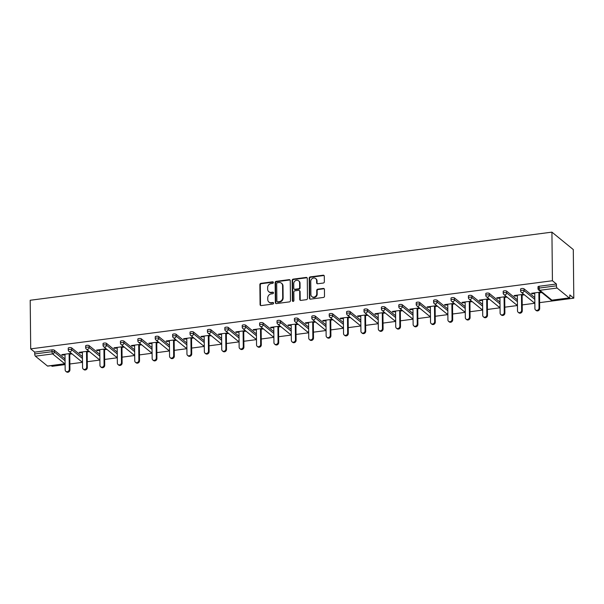 <?xml version="1.0" encoding="UTF-8"?>
<svg xmlns="http://www.w3.org/2000/svg" width="604" height="604" viewBox="0 0 604 604"><rect width="100%" height="100%" fill="white"/><g stroke="black" fill="none" stroke-linecap="round" stroke-linejoin="round"><path stroke-width="0.91" d="M273.363 282.491A0.823 0.725 -50.8 0 0 272.585 281.811L260.958 283.336A1.17 1.042 -50.8 0 0 259.871 284.59L260.082 304.605A1.17 1.042 -50.8 0 0 261.192 305.579L272.819 304.061A0.823 0.725 -50.8 0 0 273.333 302.642A0.823 0.725 -50.8 0 0 272.804 302.498L271.302 302.695A3.752 3.33 -50.8 0 1 268.893 302.045A3.752 3.33 -50.8 0 1 267.761 299.599L267.738 297.931A3.752 3.33 -50.8 0 1 271.204 293.914L272.714 293.718A0.823 0.725 -50.8 0 0 273.219 292.298A0.823 0.725 -50.8 0 0 272.698 292.155L271.188 292.351A3.752 3.33 -50.8 0 1 268.78 291.702A3.752 3.33 -50.8 0 1 267.647 289.256L267.632 287.587A3.752 3.33 -50.8 0 1 271.098 283.57L272.6 283.374A0.823 0.725 -50.8 0 0 273.363 282.491M273.287 282.181A0.823 0.725 -50.8 0 0 273.016 282.166L261.381 283.684A1.17 1.042 -50.8 0 0 260.301 284.937L260.513 304.96A1.17 1.042 -50.8 0 0 260.679 305.518M273.506 302.868A0.823 0.725 -50.8 0 0 273.234 302.853L271.302 302.695M273.401 292.525A0.823 0.725 -50.8 0 0 273.121 292.51L271.188 292.351M323.276 283.049A1.17 1.042 -50.8 0 0 324.356 281.789L324.295 276.179A1.17 1.042 -50.8 0 0 323.193 275.205L310.275 276.896A1.17 1.042 -50.8 0 0 309.188 278.15L309.399 298.165A1.17 1.042 -50.8 0 0 310.509 299.139L323.419 297.447A1.17 1.042 -50.8 0 0 324.507 296.194L324.439 289.414A1.17 1.042 -50.8 0 0 323.329 288.44L317.802 289.165A1.17 1.042 -50.8 0 0 316.715 290.418L316.753 293.786A3.133 2.778 -50.8 0 1 310.894 294.548L310.758 281.366A3.133 2.778 -50.8 0 1 316.617 280.603L316.639 282.8A1.17 1.042 -50.8 0 0 317.742 283.767L323.276 283.049M552.426 280.747L30.706 348.878L30.2 300.263L551.92 232.14L552.426 280.747L556.427 284.008L539.138 286.266L539.161 288.078L556.443 285.82L556.427 284.008M290.252 280.618A1.17 1.042 -50.8 0 0 289.142 279.652L276.224 281.336A1.17 1.042 -50.8 0 0 275.145 282.596L275.356 302.612A1.17 1.042 -50.8 0 0 276.458 303.586L289.376 301.894A1.17 1.042 -50.8 0 0 290.464 300.641L290.252 280.618M293.25 279.116L306.168 277.432A1.17 1.042 -50.8 0 1 307.277 278.399L307.481 298.421A1.17 1.042 -50.8 0 1 306.402 299.675L300.875 300.399A1.17 1.042 -50.8 0 1 299.765 299.425L299.682 291.309A1.17 1.042 -50.8 0 0 298.572 290.335L294.911 290.818A1.17 1.042 -50.8 0 0 293.823 292.072L293.914 300.528A0.823 0.725 -50.8 0 1 292.381 300.724L292.17 280.369A1.17 1.042 -50.8 0 1 293.25 279.116L293.68 279.463L306.598 277.78L306.168 277.432M539.614 302.634L573.8 298.172L573.294 249.565L551.92 232.14M35.387 356.171L47.482 366.032L64.764 363.774L52.669 353.914L35.387 356.171A1.789 0.604 -97.4 0 1 34.722 353.944L52.012 351.694L51.989 349.875L34.707 352.132L34.722 353.944M65.096 363.699A1.789 1.586 -50.8 0 1 64.764 363.774A1.789 0.604 -97.4 0 0 64.983 363.85L47.693 366.107A1.789 0.604 -97.4 0 1 47.482 366.032M534.857 303.261L522.218 304.907M517.454 305.533L504.816 307.179M500.059 307.806L487.42 309.452M482.656 310.079L470.025 311.724M465.261 312.351L452.623 313.997M447.866 314.616L435.227 316.269M430.463 316.889L417.825 318.542M413.068 319.161L400.429 320.815M395.665 321.434L383.034 323.087M378.27 323.706L365.631 325.36M360.875 325.979L348.236 327.632M343.472 328.251L330.841 329.897M326.077 330.524L313.438 332.17M308.682 332.796L296.043 334.442M291.279 335.069L278.64 336.715M273.884 337.342L261.245 338.987M256.481 339.614L243.85 341.26M239.086 341.879L226.447 343.533M221.691 344.152L209.052 345.805M204.288 346.424L191.657 348.078M186.893 348.697L174.254 350.35M169.498 350.969L156.859 352.623M152.095 353.242L139.456 354.895M134.7 355.514L122.061 357.16M117.297 357.787L104.666 359.433M99.902 360.059L87.263 361.705M82.506 362.332L69.868 363.978M65.104 364.605L52.08 366.303L51.272 365.647M569.202 297.908L557.099 288.04L539.817 290.298L551.913 300.165L569.202 297.908A1.789 0.604 82.6 0 0 569.413 297.983A1.789 0.604 82.6 0 0 569.821 296.73L569.806 294.918L573.8 298.172M62.401 354.54L62.401 355.152L61.759 354.623L71.415 353.363M62.401 355.152L65.005 354.812M69.762 354.186L72.057 353.891M538.104 287.006A1.789 0.566 -0.6 0 1 537.99 286.802A1.789 0.566 -0.6 0 1 539.138 286.266M30.706 348.878L34.707 352.132M51.989 349.875A1.789 0.566 -0.6 0 1 54.307 350.184L65.043 358.942M520.708 289.278A1.789 0.566 -0.6 0 1 520.588 289.074A1.789 0.566 -0.6 0 1 521.743 288.538A1.789 0.566 -0.6 0 1 524.053 288.84L534.797 297.598M503.313 291.551A1.789 0.566 -0.6 0 1 503.192 291.347A1.789 0.566 -0.6 0 1 504.34 290.811A1.789 0.566 -0.6 0 1 506.658 291.113L517.394 299.871M485.91 293.823A1.789 0.566 -0.6 0 1 485.79 293.619A1.789 0.566 -0.6 0 1 486.945 293.076A1.789 0.566 -0.6 0 1 489.255 293.385L499.999 302.143M468.515 296.096A1.789 0.566 -0.6 0 1 468.394 295.892A1.789 0.566 -0.6 0 1 469.542 295.348A1.789 0.566 -0.6 0 1 471.86 295.658L482.604 304.416M451.113 298.361A1.789 0.566 -0.6 0 1 450.999 298.165A1.789 0.566 -0.6 0 1 452.147 297.621A1.789 0.566 -0.6 0 1 454.465 297.931L465.201 306.689M433.717 300.633A1.789 0.566 -0.6 0 1 433.596 300.437A1.789 0.566 -0.6 0 1 434.752 299.894A1.789 0.566 -0.6 0 1 437.062 300.203L447.806 308.954M416.322 302.906A1.789 0.566 -0.6 0 1 416.201 302.71A1.789 0.566 -0.6 0 1 417.349 302.166A1.789 0.566 -0.6 0 1 419.667 302.468L430.403 311.226M398.919 305.179A1.789 0.566 -0.6 0 1 398.806 304.982A1.789 0.566 -0.6 0 1 399.954 304.439A1.789 0.566 -0.6 0 1 402.264 304.741L413.008 313.499M381.524 307.451A1.789 0.566 -0.6 0 1 381.403 307.255A1.789 0.566 -0.6 0 1 382.558 306.711A1.789 0.566 -0.6 0 1 384.869 307.013L395.612 315.771M364.129 309.724A1.789 0.566 -0.6 0 1 364.008 309.527A1.789 0.566 -0.6 0 1 365.156 308.984A1.789 0.566 -0.6 0 1 367.474 309.286L378.21 318.044M346.726 311.996A1.789 0.566 -0.6 0 1 346.605 311.8A1.789 0.566 -0.6 0 1 347.761 311.256A1.789 0.566 -0.6 0 1 350.071 311.558L360.815 320.316M329.331 314.269A1.789 0.566 -0.6 0 1 329.21 314.065A1.789 0.566 -0.6 0 1 330.358 313.529A1.789 0.566 -0.6 0 1 332.676 313.831L343.412 322.589M311.928 316.541A1.789 0.566 -0.6 0 1 311.815 316.337A1.789 0.566 -0.6 0 1 312.963 315.801A1.789 0.566 -0.6 0 1 315.28 316.103L326.017 324.861M294.533 318.814A1.789 0.566 -0.6 0 1 294.412 318.61A1.789 0.566 -0.6 0 1 295.567 318.074A1.789 0.566 -0.6 0 1 297.878 318.376L308.621 327.134M277.138 321.086A1.789 0.566 -0.6 0 1 277.017 320.883A1.789 0.566 -0.6 0 1 278.165 320.339A1.789 0.566 -0.6 0 1 280.483 320.649L291.219 329.406M259.735 323.359A1.789 0.566 -0.6 0 1 259.622 323.155A1.789 0.566 -0.6 0 1 260.769 322.612A1.789 0.566 -0.6 0 1 263.08 322.921L273.823 331.679M242.34 325.624A1.789 0.566 -0.6 0 1 242.219 325.428A1.789 0.566 -0.6 0 1 243.374 324.884A1.789 0.566 -0.6 0 1 245.685 325.194L256.428 333.952M224.945 327.897A1.789 0.566 -0.6 0 1 224.824 327.7A1.789 0.566 -0.6 0 1 225.972 327.157A1.789 0.566 -0.6 0 1 228.289 327.466L239.025 336.217M207.542 330.169A1.789 0.566 -0.6 0 1 207.421 329.973A1.789 0.566 -0.6 0 1 208.576 329.429A1.789 0.566 -0.6 0 1 210.887 329.731L221.63 338.489M190.147 332.442A1.789 0.566 -0.6 0 1 190.026 332.245A1.789 0.566 -0.6 0 1 191.174 331.702A1.789 0.566 -0.6 0 1 193.491 332.004L204.227 340.762M172.744 334.714A1.789 0.566 -0.6 0 1 172.631 334.518A1.789 0.566 -0.6 0 1 173.778 333.974A1.789 0.566 -0.6 0 1 176.096 334.276L186.832 343.034M155.349 336.987A1.789 0.566 -0.6 0 1 155.228 336.79A1.789 0.566 -0.6 0 1 156.383 336.247A1.789 0.566 -0.6 0 1 158.693 336.549L169.437 345.307M137.954 339.259A1.789 0.566 -0.6 0 1 137.833 339.063A1.789 0.566 -0.6 0 1 138.98 338.519A1.789 0.566 -0.6 0 1 141.298 338.821L152.034 347.579M120.551 341.532A1.789 0.566 -0.6 0 1 120.438 341.328A1.789 0.566 -0.6 0 1 121.585 340.792A1.789 0.566 -0.6 0 1 123.895 341.094L134.639 349.852M103.156 343.804A1.789 0.566 -0.6 0 1 103.035 343.601A1.789 0.566 -0.6 0 1 104.19 343.064A1.789 0.566 -0.6 0 1 106.5 343.366L117.244 352.124M85.753 346.077A1.789 0.566 -0.6 0 1 85.64 345.873A1.789 0.566 -0.6 0 1 86.787 345.337A1.789 0.566 -0.6 0 1 89.105 345.639L99.841 354.397M68.358 348.349A1.789 0.566 -0.6 0 1 68.237 348.146A1.789 0.566 -0.6 0 1 69.392 347.602A1.789 0.566 -0.6 0 1 71.702 347.912L82.446 356.67M88.811 351.09L79.162 352.351L79.803 352.879L82.401 352.54M87.165 351.913L89.452 351.619M106.213 348.825L96.557 350.086L97.199 350.607L99.796 350.267M104.56 349.641L106.855 349.346M123.609 346.553L113.96 347.813L114.601 348.334L117.199 347.995M121.955 347.376L124.25 347.073M141.004 344.28L131.355 345.541L131.997 346.062L134.594 345.722M139.358 345.103L141.646 344.801M158.407 342.007L148.75 343.268L149.392 343.789L151.997 343.45M156.753 342.83L159.048 342.528M175.802 339.735L166.153 340.996L166.795 341.517L169.392 341.177M174.156 340.558L176.444 340.256M193.204 337.462L183.548 338.723L184.19 339.244L186.787 338.904M191.551 338.285L193.846 337.983M210.6 335.19L200.951 336.451L201.585 336.972L204.19 336.632M208.946 336.013L211.241 335.711M227.995 332.917L218.346 334.178L218.988 334.699L221.585 334.359M226.349 333.74L228.637 333.438M245.398 330.645L235.741 331.906L236.383 332.427L238.98 332.087M243.744 331.468L246.039 331.166M262.793 328.372L253.144 329.633L253.786 330.161L256.383 329.822M261.147 329.195L263.435 328.901M280.196 326.1L270.539 327.36L271.181 327.889L273.778 327.549M278.542 326.923L280.83 326.628M297.591 323.827L287.934 325.088L288.576 325.616L291.181 325.277M295.937 324.65L298.233 324.356M314.986 321.562L305.337 322.823L305.979 323.344L308.576 323.004M313.34 322.377L315.628 322.083M332.389 319.289L322.732 320.55L323.374 321.071L325.971 320.732M330.735 320.112L333.031 319.81M349.784 317.017L340.135 318.278L340.769 318.799L343.374 318.459M348.131 317.84L350.426 317.538M367.179 314.744L357.53 316.005L358.172 316.526L360.769 316.186M365.533 315.567L367.821 315.265M384.582 312.472L374.925 313.733L375.567 314.254L378.172 313.914M382.928 313.295L385.224 312.993M401.977 310.199L392.328 311.46L392.97 311.981L395.567 311.641M400.331 311.022L402.619 310.72M419.38 307.927L409.723 309.188L410.365 309.709L412.962 309.369M417.726 308.75L420.014 308.448M436.775 305.654L427.119 306.915L427.76 307.436L430.365 307.096M435.122 306.477L437.417 306.175M454.17 303.382L444.521 304.642L445.163 305.163L447.76 304.824M452.524 304.205L454.812 303.903M471.573 301.109L461.917 302.37L462.558 302.898L465.156 302.559M469.92 301.932L472.215 301.638M488.968 298.837L479.319 300.097L479.954 300.626L482.558 300.286M487.315 299.659L489.61 299.365M506.363 296.564L496.714 297.825L497.356 298.353L499.953 298.014M504.718 297.387L507.005 297.093M523.766 294.299L514.11 295.56L514.751 296.081L517.356 295.741M522.113 295.114L524.408 294.82M541.161 292.026L531.512 293.287L532.154 293.808L534.751 293.469M539.515 292.849L541.803 292.547M556.443 285.82A1.789 0.604 82.6 0 0 557.099 288.04M79.803 352.879L79.796 352.268M97.199 350.607L97.191 350.003M114.601 348.334L114.594 347.73M131.997 346.062L131.989 345.458M149.392 343.789L149.384 343.185M166.795 341.517L166.787 340.913M184.19 339.244L184.182 338.64M201.585 336.972L201.585 336.368M218.988 334.699L218.98 334.095M236.383 332.427L236.375 331.822M253.786 330.161L253.778 329.55M271.181 327.889L271.173 327.277M288.576 325.616L288.569 325.005M305.979 323.344L305.971 322.74M323.374 321.071L323.367 320.467M340.769 318.799L340.769 318.195M358.172 316.526L358.164 315.922M375.567 314.254L375.56 313.65M392.97 311.981L392.962 311.377M410.365 309.709L410.358 309.105M427.76 307.436L427.76 306.832M445.163 305.163L445.156 304.559M462.558 302.898L462.551 302.287M479.954 300.626L479.954 300.014M497.356 298.353L497.349 297.742M514.751 296.081L514.744 295.477M532.154 293.808L532.147 293.204M268.78 291.702L269.21 292.049A3.752 3.33 -50.8 0 0 271.619 292.706M268.893 302.045L269.316 302.393A3.752 3.33 -50.8 0 0 271.724 303.049M290.086 280.06A1.17 1.042 -50.8 0 0 289.573 279.999L276.655 281.691A1.17 1.042 -50.8 0 0 275.575 282.944L275.779 302.966A1.17 1.042 -50.8 0 0 275.945 303.525M277.447 282.74A0.823 0.725 -50.8 0 0 276.692 283.616L276.874 301.192A0.823 0.725 -50.8 0 0 277.651 301.872L279.237 301.66A3.752 3.33 -50.8 0 0 282.702 297.644L282.574 285.632A3.752 3.33 -50.8 0 0 281.441 283.185A3.752 3.33 -50.8 0 0 279.033 282.529L277.447 282.74M277.123 301.728L277.546 302.076A0.823 0.725 -50.8 0 0 278.074 302.219L277.651 301.872M281.441 283.185L281.872 283.533A3.752 3.33 -50.8 0 1 283.004 285.979L283.125 297.991A3.752 3.33 -50.8 0 1 279.66 302.008L278.074 302.219M307.104 277.84A1.17 1.042 -50.8 0 0 306.598 277.78M299.327 290.539L299.758 290.886A1.17 1.042 -50.8 0 1 300.105 291.656L300.196 299.773A1.17 1.042 -50.8 0 0 300.362 300.331M293.68 279.463A1.17 1.042 -50.8 0 0 292.593 280.717L292.804 301.071A0.823 0.725 -50.8 0 0 292.88 301.388M299.592 282.883A3.133 2.778 -50.8 0 0 293.733 283.646L293.786 288.289A1.17 1.042 -50.8 0 0 294.888 289.263L298.557 288.78A1.17 1.042 -50.8 0 0 299.644 287.527L299.592 282.883L300.022 283.231A3.133 2.778 -50.8 0 0 299.071 281.185L298.648 280.83M294.14 289.059L294.563 289.407A1.17 1.042 -50.8 0 0 295.318 289.61L294.888 289.263M300.022 283.231L300.067 287.874A1.17 1.042 -50.8 0 1 298.988 289.127L295.318 289.61M315.666 278.557L316.096 278.905A3.133 2.778 -50.8 0 1 317.04 280.951L317.062 283.148A1.17 1.042 -50.8 0 0 317.228 283.706M311.845 296.594L312.268 296.942A3.133 2.778 -50.8 0 0 317.183 294.133L316.753 293.786M324.265 288.855A1.17 1.042 -50.8 0 0 323.759 288.788L318.225 289.512A1.17 1.042 -50.8 0 0 317.145 290.766L317.183 294.133M324.129 275.613A1.17 1.042 -50.8 0 0 323.616 275.552L310.698 277.244A1.17 1.042 -50.8 0 0 309.618 278.497L309.829 298.519A1.17 1.042 -50.8 0 0 309.995 299.078M69.286 369.361L69.928 369.882A2.212 1.963 129.2 0 1 66.47 371.86L65.828 371.339A2.212 1.963 -50.8 0 0 69.286 369.361L69.12 353.665M64.998 354.201L65.164 369.897A2.212 1.963 -50.8 0 0 65.828 371.339M69.928 369.882L69.754 353.582M86.689 367.089L87.323 367.609A2.212 1.963 129.2 0 1 83.865 369.595L83.224 369.067A2.212 1.963 -50.8 0 0 86.689 367.089L86.523 351.392M82.393 351.936L82.559 367.625A2.212 1.963 -50.8 0 0 83.224 369.067M87.323 367.609L87.157 351.309M104.084 364.816L104.726 365.337A2.212 1.963 129.2 0 1 101.268 367.323L100.626 366.794A2.212 1.963 -50.8 0 0 104.084 364.816L103.918 349.12M99.796 349.663L99.954 365.352A2.212 1.963 -50.8 0 0 100.626 366.794M104.726 365.337L104.552 349.036M121.48 362.543L122.121 363.064A2.212 1.963 129.2 0 1 118.663 365.05L118.022 364.522A2.212 1.963 -50.8 0 0 121.48 362.543L121.321 346.847M117.191 347.391L117.357 363.079A2.212 1.963 -50.8 0 0 118.022 364.522M122.121 363.064L121.955 346.764M138.882 360.271L139.524 360.792A2.212 1.963 129.2 0 1 136.059 362.777L135.417 362.257A2.212 1.963 -50.8 0 0 138.882 360.271L138.716 344.574M134.586 345.118L134.752 360.807A2.212 1.963 -50.8 0 0 135.417 362.257M139.524 360.792L139.35 344.491M156.277 357.998L156.919 358.519A2.212 1.963 129.2 0 1 153.461 360.505L152.82 359.984A2.212 1.963 -50.8 0 0 156.277 357.998L156.111 342.302M151.989 342.846L152.155 358.534A2.212 1.963 -50.8 0 0 152.82 359.984M156.919 358.519L156.746 342.219M173.673 355.726L174.314 356.247A2.212 1.963 129.2 0 1 170.857 358.232L170.215 357.711A2.212 1.963 -50.8 0 0 173.673 355.726L173.514 340.037M169.384 340.573L169.55 356.269A2.212 1.963 -50.8 0 0 170.215 357.711M174.314 356.247L174.148 339.954M191.075 353.453L191.717 353.982A2.212 1.963 129.2 0 1 188.259 355.96L187.618 355.439A2.212 1.963 -50.8 0 0 191.075 353.453L190.909 337.764M186.787 338.3L186.946 353.997A2.212 1.963 -50.8 0 0 187.618 355.439M191.717 353.982L191.543 337.681M208.471 351.181L209.112 351.709A2.212 1.963 129.2 0 1 205.654 353.687L205.013 353.166A2.212 1.963 -50.8 0 0 208.471 351.181L208.304 335.492M204.182 336.028L204.348 351.724A2.212 1.963 -50.8 0 0 205.013 353.166M209.112 351.709L208.946 335.409M225.873 348.908L226.515 349.437A2.212 1.963 129.2 0 1 223.05 351.415L222.408 350.894A2.212 1.963 -50.8 0 0 225.873 348.908L225.707 333.219M221.577 333.755L221.743 349.452A2.212 1.963 -50.8 0 0 222.408 350.894M226.515 349.437L226.341 333.136M243.269 346.643L243.91 347.164A2.212 1.963 129.2 0 1 240.452 349.142L239.811 348.621A2.212 1.963 -50.8 0 0 243.269 346.643L243.102 330.947M238.98 331.483L239.139 347.179A2.212 1.963 -50.8 0 0 239.811 348.621M243.91 347.164L243.737 330.864M260.664 344.371L261.305 344.892A2.212 1.963 129.2 0 1 257.848 346.87L257.206 346.349A2.212 1.963 -50.8 0 0 260.664 344.371L260.505 328.674M256.375 329.21L256.541 344.907A2.212 1.963 -50.8 0 0 257.206 346.349M261.305 344.892L261.139 328.591M278.067 342.098L278.708 342.619A2.212 1.963 129.2 0 1 275.243 344.597L274.609 344.076A2.212 1.963 -50.8 0 0 278.067 342.098L277.9 326.402M273.771 326.938L273.937 342.634A2.212 1.963 -50.8 0 0 274.609 344.076M278.708 342.619L278.535 326.319M295.462 339.826L296.103 340.346A2.212 1.963 129.2 0 1 292.646 342.332L292.004 341.804A2.212 1.963 -50.8 0 0 295.462 339.826L295.296 324.129M291.173 324.673L291.339 340.362A2.212 1.963 -50.8 0 0 292.004 341.804M296.103 340.346L295.93 324.046M312.857 337.553L313.499 338.074A2.212 1.963 129.2 0 1 310.041 340.06L309.399 339.531A2.212 1.963 -50.8 0 0 312.857 337.553L312.698 321.856M308.568 322.4L308.735 338.089A2.212 1.963 -50.8 0 0 309.399 339.531M313.499 338.074L313.333 321.773M330.26 335.28L330.901 335.801A2.212 1.963 129.2 0 1 327.443 337.787L326.802 337.258A2.212 1.963 -50.8 0 0 330.26 335.28L330.094 319.584M325.971 320.128L326.13 335.816A2.212 1.963 -50.8 0 0 326.802 337.258M330.901 335.801L330.728 319.501M347.655 333.008L348.297 333.529A2.212 1.963 129.2 0 1 344.839 335.514L344.197 334.993A2.212 1.963 -50.8 0 0 347.655 333.008L347.489 317.311M343.366 317.855L343.533 333.544A2.212 1.963 -50.8 0 0 344.197 334.993M348.297 333.529L348.131 317.228M365.058 330.735L365.699 331.256A2.212 1.963 129.2 0 1 362.234 333.242L361.592 332.721A2.212 1.963 -50.8 0 0 365.058 330.735L364.892 315.039M360.762 315.582L360.928 331.271A2.212 1.963 -50.8 0 0 361.592 332.721M365.699 331.256L365.526 314.956M382.453 328.463L383.095 328.984A2.212 1.963 129.2 0 1 379.637 330.969L378.995 330.448A2.212 1.963 -50.8 0 0 382.453 328.463L382.287 312.774M378.164 313.31L378.323 329.006A2.212 1.963 -50.8 0 0 378.995 330.448M383.095 328.984L382.921 312.691M399.848 326.19L400.49 326.719A2.212 1.963 129.2 0 1 397.032 328.697L396.39 328.176A2.212 1.963 -50.8 0 0 399.848 326.19L399.689 310.501M395.56 311.037L395.726 326.734A2.212 1.963 -50.8 0 0 396.39 328.176M400.49 326.719L400.324 310.418M417.251 323.918L417.892 324.446A2.212 1.963 129.2 0 1 414.427 326.424L413.793 325.903A2.212 1.963 -50.8 0 0 417.251 323.918L417.085 308.229M412.955 308.765L413.121 324.461A2.212 1.963 -50.8 0 0 413.793 325.903M417.892 324.446L417.719 308.146M434.646 321.645L435.288 322.174A2.212 1.963 129.2 0 1 431.83 324.152L431.188 323.631A2.212 1.963 -50.8 0 0 434.646 321.645L434.48 305.956M430.358 306.492L430.524 322.189A2.212 1.963 -50.8 0 0 431.188 323.631M435.288 322.174L435.114 305.873M452.049 319.38L452.683 319.901A2.212 1.963 129.2 0 1 449.225 321.879L448.583 321.358A2.212 1.963 -50.8 0 0 452.049 319.38L451.883 303.684M447.753 304.22L447.919 319.916A2.212 1.963 -50.8 0 0 448.583 321.358M452.683 319.901L452.517 303.601M469.444 317.108L470.086 317.628A2.212 1.963 129.2 0 1 466.628 319.607L465.986 319.086A2.212 1.963 -50.8 0 0 469.444 317.108L469.278 301.411M465.156 301.947L465.314 317.644A2.212 1.963 -50.8 0 0 465.986 319.086M470.086 317.628L469.912 301.328M486.839 314.835L487.481 315.356A2.212 1.963 129.2 0 1 484.023 317.334L483.381 316.813A2.212 1.963 -50.8 0 0 486.839 314.835L486.681 299.139M482.551 299.675L482.717 315.371A2.212 1.963 -50.8 0 0 483.381 316.813M487.481 315.356L487.315 299.055M504.242 312.562L504.884 313.083A2.212 1.963 129.2 0 1 501.418 315.069L500.776 314.541A2.212 1.963 -50.8 0 0 504.242 312.562L504.076 296.866M499.946 297.41L500.112 313.099A2.212 1.963 -50.8 0 0 500.776 314.541M504.884 313.083L504.71 296.783M521.637 310.29L522.279 310.811A2.212 1.963 129.2 0 1 518.821 312.797L518.179 312.268A2.212 1.963 -50.8 0 0 521.637 310.29L521.471 294.593M517.349 295.137L517.507 310.826A2.212 1.963 -50.8 0 0 518.179 312.268M522.279 310.811L522.105 294.51M539.032 308.017L539.674 308.538A2.212 1.963 129.2 0 1 536.216 310.524L535.574 309.995A2.212 1.963 -50.8 0 0 539.032 308.017L538.874 292.321M534.744 292.864L534.91 308.553A2.212 1.963 -50.8 0 0 535.574 309.995M539.674 308.538L539.508 292.238M273.016 282.166L272.585 281.811M273.234 302.853L272.804 302.498M273.121 292.51L272.698 292.155M54.307 350.184L54.322 351.996A1.789 1.586 -50.8 0 1 52.669 353.914A1.789 0.604 -97.4 0 1 52.012 351.694A1.789 0.566 -0.6 0 1 54.322 351.996L65.066 360.754M537.99 286.802L538.005 288.621A1.789 0.566 179.4 0 1 539.161 288.078A1.789 0.604 82.6 0 0 539.817 290.298A1.789 1.586 129.2 0 1 538.662 289.988L550.765 299.848A1.789 1.586 129.2 0 0 551.913 300.165A1.789 0.604 82.6 0 0 552.124 300.241L569.413 297.983M71.702 347.912L71.725 349.724A1.789 0.566 -0.6 0 0 69.407 349.422A1.789 0.566 179.4 0 0 68.26 349.958A1.789 1.789 0 0 0 68.916 351.332L81.011 361.192A1.789 1.789 0 0 0 82.499 361.562M82.461 358.482L71.725 349.724A1.789 1.586 -50.8 0 1 70.072 351.641A1.789 1.586 129.2 0 1 68.916 351.332M82.491 361.426A1.789 1.586 -50.8 0 1 82.167 361.502A1.789 1.586 129.2 0 1 81.011 361.192M89.105 345.639L89.12 347.451L99.864 356.209M106.5 343.366L106.523 345.178L117.259 353.936M123.895 341.094L123.918 342.906L134.654 351.664M141.298 338.821L141.313 340.633L152.057 349.391M158.693 336.549L158.716 338.361L169.452 347.119M176.096 334.276L176.111 336.088L186.855 344.846M193.491 332.004L193.507 333.816L204.25 342.574M210.887 329.731L210.909 331.551L221.645 340.301M228.289 327.466L228.304 329.278L239.048 338.036M245.685 325.194L245.707 327.006L256.443 335.764M263.08 322.921L263.102 324.733L273.839 333.491M280.483 320.649L280.498 322.461L291.241 331.219M297.878 318.376L297.9 320.188L308.636 328.946M315.28 316.103L315.296 317.915L326.039 326.673M332.676 313.831L332.691 315.643L343.434 324.401M350.071 311.558L350.094 313.37L360.83 322.128M367.474 309.286L367.489 311.098L378.232 319.856M384.869 307.013L384.891 308.825L395.628 317.583M402.264 304.741L402.287 306.553L413.03 315.311M419.667 302.468L419.682 304.288L430.425 313.038M437.062 300.203L437.085 302.015L447.821 310.773M454.465 297.931L454.48 299.743L465.223 308.501M471.86 295.658L471.875 297.47L482.619 306.228M489.255 293.385L489.278 295.197L500.014 303.955M506.658 291.113L506.673 292.925L517.417 301.683M524.053 288.84L524.076 290.652L534.812 299.41M86.319 349.059A1.789 1.586 129.2 0 0 87.467 349.369A1.789 1.586 -50.8 0 0 89.12 347.451A1.789 0.566 -0.6 0 0 86.81 347.149A1.789 0.566 179.4 0 0 85.655 347.685A1.789 1.789 0 0 0 86.319 349.059L98.414 358.919A1.789 1.789 0 0 0 99.894 359.289M99.894 359.154A1.789 1.586 -50.8 0 1 99.562 359.229A1.789 1.586 129.2 0 1 98.414 358.919M103.714 346.787A1.789 1.586 129.2 0 0 104.862 347.096A1.789 1.586 -50.8 0 0 106.523 345.178A1.789 0.566 -0.6 0 0 104.205 344.876A1.789 0.566 179.4 0 0 103.058 345.413A1.789 1.789 0 0 0 103.714 346.787L115.809 356.647A1.789 1.789 0 0 0 117.289 357.017M117.289 356.881A1.789 1.586 -50.8 0 1 116.965 356.964A1.789 1.586 129.2 0 1 115.809 356.647M121.11 344.514A1.789 1.586 129.2 0 0 122.265 344.824A1.789 1.586 -50.8 0 0 123.918 342.906A1.789 0.566 -0.6 0 0 121.6 342.604A1.789 0.566 179.4 0 0 120.453 343.147A1.789 1.789 0 0 0 121.11 344.514L133.212 354.374A1.789 1.789 0 0 0 134.692 354.744M134.692 354.608A1.789 1.586 -50.8 0 1 134.36 354.691A1.789 1.586 129.2 0 1 133.212 354.374M138.512 342.242A1.789 1.586 129.2 0 0 139.66 342.551A1.789 1.586 -50.8 0 0 141.313 340.633A1.789 0.566 -0.6 0 0 139.003 340.331A1.789 0.566 179.4 0 0 137.848 340.875A1.789 1.789 0 0 0 138.512 342.242L150.607 352.102A1.789 1.789 0 0 0 152.087 352.472M152.087 352.343A1.789 1.586 -50.8 0 1 151.755 352.419A1.789 1.586 129.2 0 1 150.607 352.102M155.907 339.969A1.789 1.586 129.2 0 0 157.055 340.279A1.789 1.586 -50.8 0 0 158.716 338.361A1.789 0.566 -0.6 0 0 156.398 338.059A1.789 0.566 179.4 0 0 155.251 338.602A1.789 1.789 0 0 0 155.907 339.969L168.003 349.837A1.789 1.789 0 0 0 169.482 350.199M169.482 350.071A1.789 1.586 -50.8 0 1 169.158 350.146A1.789 1.586 129.2 0 1 168.003 349.837M173.31 337.696A1.789 1.586 129.2 0 0 174.458 338.006A1.789 1.586 -50.8 0 0 176.111 336.088A1.789 0.566 -0.6 0 0 173.801 335.786A1.789 0.566 179.4 0 0 172.646 336.33A1.789 1.789 0 0 0 173.31 337.696L185.405 347.564A1.789 1.789 0 0 0 186.885 347.927M186.885 347.798A1.789 1.586 -50.8 0 1 186.553 347.874A1.789 1.586 129.2 0 1 185.405 347.564M190.705 335.424A1.789 1.586 129.2 0 0 191.853 335.741A1.789 1.586 -50.8 0 0 193.507 333.816A1.789 0.566 -0.6 0 0 191.196 333.514A1.789 0.566 179.4 0 0 190.049 334.057A1.789 1.789 0 0 0 190.705 335.424L202.801 345.292A1.789 1.789 0 0 0 204.28 345.662M204.28 345.526A1.789 1.586 -50.8 0 1 203.948 345.601A1.789 1.586 129.2 0 1 202.801 345.292M208.101 333.151A1.789 1.586 129.2 0 0 209.256 333.468A1.789 1.586 -50.8 0 0 210.909 331.551A1.789 0.566 -0.6 0 0 208.591 331.241A1.789 0.566 179.4 0 0 207.444 331.785A1.789 1.789 0 0 0 208.101 333.151L220.196 343.019A1.789 1.789 0 0 0 221.683 343.389M221.676 343.253A1.789 1.586 -50.8 0 1 221.351 343.329A1.789 1.586 129.2 0 1 220.196 343.019M225.503 330.879A1.789 1.586 129.2 0 0 226.651 331.196A1.789 1.586 -50.8 0 0 228.304 329.278A1.789 0.566 -0.6 0 0 225.994 328.969A1.789 0.566 179.4 0 0 224.839 329.512A1.789 1.789 0 0 0 225.503 330.879L237.599 340.747A1.789 1.789 0 0 0 239.078 341.117M239.078 340.981A1.789 1.586 -50.8 0 1 238.746 341.056A1.789 1.586 129.2 0 1 237.599 340.747M242.899 328.614A1.789 1.586 129.2 0 0 244.046 328.923A1.789 1.586 -50.8 0 0 245.707 327.006A1.789 0.566 -0.6 0 0 243.389 326.696A1.789 0.566 179.4 0 0 242.242 327.24A1.789 1.789 0 0 0 242.899 328.614L254.994 338.474A1.789 1.789 0 0 0 256.474 338.844M256.474 338.708A1.789 1.586 -50.8 0 1 256.149 338.784A1.789 1.586 129.2 0 1 254.994 338.474M260.294 326.341A1.789 1.586 129.2 0 0 261.449 326.651A1.789 1.586 -50.8 0 0 263.102 324.733A1.789 0.566 -0.6 0 0 260.785 324.431A1.789 0.566 179.4 0 0 259.637 324.967A1.789 1.789 0 0 0 260.294 326.341L272.396 336.202A1.789 1.789 0 0 0 273.876 336.571M273.876 336.436A1.789 1.586 -50.8 0 1 273.544 336.511A1.789 1.586 129.2 0 1 272.396 336.202M277.697 324.069A1.789 1.586 129.2 0 0 278.844 324.378A1.789 1.586 -50.8 0 0 280.498 322.461A1.789 0.566 -0.6 0 0 278.187 322.159A1.789 0.566 179.4 0 0 277.032 322.695A1.789 1.789 0 0 0 277.697 324.069L289.792 333.929A1.789 1.789 0 0 0 291.271 334.299M291.271 334.163A1.789 1.586 -50.8 0 1 290.939 334.238A1.789 1.586 129.2 0 1 289.792 333.929M295.092 321.796A1.789 1.586 129.2 0 0 296.239 322.106A1.789 1.586 -50.8 0 0 297.9 320.188A1.789 0.566 -0.6 0 0 295.582 319.886A1.789 0.566 179.4 0 0 294.435 320.422A1.789 1.789 0 0 0 295.092 321.796L307.187 331.656A1.789 1.789 0 0 0 308.674 332.026M308.667 331.89A1.789 1.586 -50.8 0 1 308.342 331.966A1.789 1.586 129.2 0 1 307.187 331.656M312.494 319.524A1.789 1.586 129.2 0 0 313.642 319.833A1.789 1.586 -50.8 0 0 315.296 317.915A1.789 0.566 -0.6 0 0 312.985 317.613A1.789 0.566 179.4 0 0 311.83 318.149A1.789 1.789 0 0 0 312.494 319.524L324.59 329.384A1.789 1.789 0 0 0 326.069 329.754M326.069 329.618A1.789 1.586 -50.8 0 1 325.737 329.701A1.789 1.586 129.2 0 1 324.59 329.384M329.89 317.251A1.789 1.586 129.2 0 0 331.037 317.561A1.789 1.586 -50.8 0 0 332.691 315.643A1.789 0.566 -0.6 0 0 330.38 315.341A1.789 0.566 179.4 0 0 329.233 315.884A1.789 1.789 0 0 0 329.89 317.251L341.985 327.111A1.789 1.789 0 0 0 343.465 327.481M343.465 327.345A1.789 1.586 -50.8 0 1 343.132 327.428A1.789 1.586 129.2 0 1 341.985 327.111M347.285 314.978A1.789 1.586 129.2 0 0 348.44 315.288A1.789 1.586 -50.8 0 0 350.094 313.37A1.789 0.566 -0.6 0 0 347.776 313.068A1.789 0.566 179.4 0 0 346.628 313.612A1.789 1.789 0 0 0 347.285 314.978L359.388 324.839A1.789 1.789 0 0 0 360.867 325.209M360.86 325.08A1.789 1.586 -50.8 0 1 360.535 325.156A1.789 1.586 129.2 0 1 359.388 324.839M364.688 312.706A1.789 1.586 129.2 0 0 365.835 313.015A1.789 1.586 -50.8 0 0 367.489 311.098A1.789 0.566 -0.6 0 0 365.178 310.796A1.789 0.566 179.4 0 0 364.023 311.339A1.789 1.789 0 0 0 364.688 312.706L376.783 322.574A1.789 1.789 0 0 0 378.263 322.936M378.263 322.808A1.789 1.586 -50.8 0 1 377.93 322.883A1.789 1.586 129.2 0 1 376.783 322.574M382.083 310.433A1.789 1.586 129.2 0 0 383.23 310.743A1.789 1.586 -50.8 0 0 384.891 308.825A1.789 0.566 -0.6 0 0 382.574 308.523A1.789 0.566 179.4 0 0 381.426 309.067A1.789 1.789 0 0 0 382.083 310.433L394.178 320.301A1.789 1.789 0 0 0 395.658 320.664M395.658 320.535A1.789 1.586 -50.8 0 1 395.333 320.611A1.789 1.586 129.2 0 1 394.178 320.301M399.478 308.161A1.789 1.586 129.2 0 0 400.633 308.478A1.789 1.586 -50.8 0 0 402.287 306.553A1.789 0.566 -0.6 0 0 399.969 306.251A1.789 0.566 179.4 0 0 398.821 306.794A1.789 1.789 0 0 0 399.478 308.161L411.581 318.029A1.789 1.789 0 0 0 413.061 318.399M413.061 318.263A1.789 1.586 -50.8 0 1 412.728 318.338A1.789 1.586 129.2 0 1 411.581 318.029M416.881 305.888A1.789 1.586 129.2 0 0 418.028 306.205A1.789 1.586 -50.8 0 0 419.682 304.288A1.789 0.566 -0.6 0 0 417.372 303.978A1.789 0.566 179.4 0 0 416.216 304.522A1.789 1.789 0 0 0 416.881 305.888L428.976 315.756A1.789 1.789 0 0 0 430.456 316.126M430.456 315.99A1.789 1.586 -50.8 0 1 430.124 316.066A1.789 1.586 129.2 0 1 428.976 315.756M434.276 303.616A1.789 1.586 129.2 0 0 435.431 303.933A1.789 1.586 -50.8 0 0 437.085 302.015A1.789 0.566 -0.6 0 0 434.767 301.706A1.789 0.566 179.4 0 0 433.619 302.249A1.789 1.789 0 0 0 434.276 303.616L446.371 313.484A1.789 1.789 0 0 0 447.858 313.853M447.851 313.718A1.789 1.586 -50.8 0 1 447.526 313.793A1.789 1.586 129.2 0 1 446.371 313.484M451.679 301.351A1.789 1.586 129.2 0 0 452.826 301.66A1.789 1.586 -50.8 0 0 454.48 299.743A1.789 0.566 -0.6 0 0 452.169 299.433A1.789 0.566 179.4 0 0 451.014 299.977A1.789 1.789 0 0 0 451.679 301.351L463.774 311.211A1.789 1.789 0 0 0 465.254 311.581M465.254 311.445A1.789 1.586 -50.8 0 1 464.921 311.521A1.789 1.586 129.2 0 1 463.774 311.211M469.074 299.078A1.789 1.586 129.2 0 0 470.222 299.388A1.789 1.586 -50.8 0 0 471.875 297.47A1.789 0.566 -0.6 0 0 469.565 297.168A1.789 0.566 179.4 0 0 468.417 297.704A1.789 1.789 0 0 0 469.074 299.078L481.169 308.938A1.789 1.789 0 0 0 482.649 309.308M482.649 309.173A1.789 1.586 -50.8 0 1 482.317 309.248A1.789 1.586 129.2 0 1 481.169 308.938M486.469 296.806A1.789 1.586 129.2 0 0 487.624 297.115A1.789 1.586 -50.8 0 0 489.278 295.197A1.789 0.566 -0.6 0 0 486.96 294.895A1.789 0.566 179.4 0 0 485.812 295.432A1.789 1.789 0 0 0 486.469 296.806L498.572 306.666A1.789 1.789 0 0 0 500.052 307.036M500.052 306.9A1.789 1.586 -50.8 0 1 499.719 306.975A1.789 1.586 129.2 0 1 498.572 306.666M503.872 294.533A1.789 1.586 129.2 0 0 505.019 294.843A1.789 1.586 -50.8 0 0 506.673 292.925A1.789 0.566 -0.6 0 0 504.363 292.623A1.789 0.566 179.4 0 0 503.207 293.159A1.789 1.789 0 0 0 503.872 294.533L515.967 304.393A1.789 1.789 0 0 0 517.447 304.763M517.447 304.627A1.789 1.586 -50.8 0 1 517.115 304.703A1.789 1.586 129.2 0 1 515.967 304.393M521.267 292.261A1.789 1.586 129.2 0 0 522.415 292.57A1.789 1.586 -50.8 0 0 524.076 290.652A1.789 0.566 -0.6 0 0 521.758 290.35A1.789 0.566 179.4 0 0 520.61 290.886A1.789 1.789 0 0 0 521.267 292.261L533.362 302.121A1.789 1.789 0 0 0 534.842 302.491M534.842 302.355A1.789 1.586 -50.8 0 1 534.517 302.438A1.789 1.586 129.2 0 1 533.362 302.121M260.513 304.96L260.082 304.605M260.301 284.937L259.871 284.59M261.381 283.684L260.958 283.336M275.779 302.966L275.356 302.612M275.575 282.944L275.145 282.596M276.655 281.691L276.224 281.336M289.573 279.999L289.142 279.652M279.66 302.008L279.237 301.66M283.125 297.991L282.702 297.644M283.004 285.979L282.574 285.632M300.196 299.773L299.765 299.425M300.105 291.656L299.682 291.309M292.804 301.071L292.381 300.724M292.593 280.717L292.17 280.369M298.988 289.127L298.557 288.78M300.067 287.874L299.644 287.527M317.062 283.148L316.639 282.8M317.04 280.951L316.617 280.603M317.145 290.766L316.715 290.418M318.225 289.512L317.802 289.165M323.759 288.788L323.329 288.44M309.829 298.519L309.399 298.165M309.618 278.497L309.188 278.15M310.698 277.244L310.275 276.896M323.616 275.552L323.193 275.205M68.237 348.146L68.26 349.958M85.64 345.873L85.655 347.685M103.035 343.601L103.058 345.413M120.438 341.328L120.453 343.147M137.833 339.063L137.848 340.875M155.228 336.79L155.251 338.602M172.631 334.518L172.646 336.33M190.026 332.245L190.049 334.057M207.421 329.973L207.444 331.785M224.824 327.7L224.839 329.512M242.219 325.428L242.242 327.24M259.622 323.155L259.637 324.967M277.017 320.883L277.032 322.695M294.412 318.61L294.435 320.422M311.815 316.337L311.83 318.149M329.21 314.065L329.233 315.884M346.605 311.8L346.628 313.612M364.008 309.527L364.023 311.339M381.403 307.255L381.426 309.067M398.806 304.982L398.821 306.794M416.201 302.71L416.216 304.522M433.596 300.437L433.619 302.249M450.999 298.165L451.014 299.977M468.394 295.892L468.417 297.704M485.79 293.619L485.812 295.432M503.192 291.347L503.207 293.159M520.588 289.074L520.61 290.886M538.005 288.621A1.789 1.789 0 0 0 538.662 289.988M550.765 299.848A1.789 1.789 0 0 0 552.124 300.241"/></g></svg>
